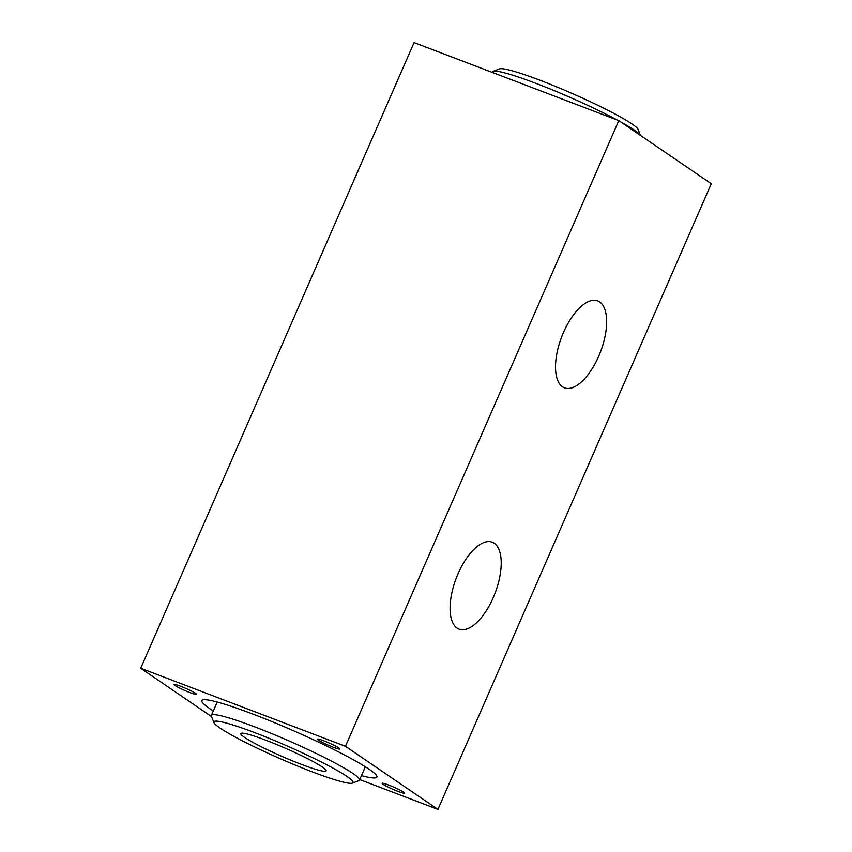 <?xml version="1.0" encoding="UTF-8"?>
<svg xmlns="http://www.w3.org/2000/svg" width="852" height="852" viewBox="0 0 852 852"><rect width="100%" height="100%" fill="white"/><g stroke="black" fill="none" stroke-linecap="round" stroke-linejoin="round"><path stroke-width="1.28" d="M323.994 740.899A12.247 1.161 -156.4 0 0 317.391 739.153A12.247 1.161 -156.4 0 0 333.238 747.215A12.247 1.161 -156.4 0 0 339.841 748.961A12.247 1.161 -156.4 0 0 323.994 740.899M180.677 686.275A12.247 1.161 -156.4 0 0 174.074 684.529A12.247 1.161 -156.4 0 0 189.921 692.58A12.247 1.161 -156.4 0 0 196.524 694.337A12.247 1.161 -156.4 0 0 180.677 686.275M388.736 785.075A12.247 1.161 -156.4 0 0 382.133 783.329A12.247 1.161 -156.4 0 0 397.98 791.38A12.247 1.161 -156.4 0 0 404.583 793.127A12.247 1.161 -156.4 0 0 388.736 785.075M598.658 356.349A46.541 20.81 110.9 0 0 597.657 300.863A46.541 20.81 110.9 0 0 563.513 332.365A46.541 20.81 110.9 0 0 564.503 387.841A46.541 20.81 110.9 0 0 598.658 356.349M493.223 597.667A46.541 20.81 110.9 0 0 492.232 542.192A46.541 20.81 110.9 0 0 458.078 573.694A46.541 20.81 110.9 0 0 459.079 629.17A46.541 20.81 110.9 0 0 493.223 597.667M254.801 732.677A75.934 7.221 23.6 0 1 325.166 763.956A75.934 7.221 23.6 0 1 352.462 783.126A75.934 7.221 23.6 0 1 312.141 771.795A75.934 7.221 23.6 0 1 213.927 722.602A75.934 7.221 23.6 0 1 254.801 732.677M213.927 722.602L211.392 716.223A80.834 7.679 23.6 0 1 211.349 715.403A80.834 7.679 23.6 0 1 254.897 726.937A80.834 7.679 23.6 0 1 352.984 773.52A80.834 7.679 23.6 0 1 359.501 780.134A80.834 7.679 23.6 0 1 358.862 780.656L352.462 783.126M492.264 72.409L492.499 71.866A80.834 7.679 23.6 0 1 493.138 71.344L499.538 68.874A75.934 7.221 23.6 0 1 539.859 80.205A75.934 7.221 23.6 0 1 638.073 129.397L640.47 135.425M493.138 71.344A80.834 7.679 23.6 0 1 536.057 83.411A80.834 7.679 23.6 0 1 617.434 120.121M620.426 121.751A80.834 7.679 23.6 0 1 634.144 129.983A80.834 7.679 23.6 0 1 640.406 135.383M322.375 767.066A46.541 4.42 23.6 0 1 326.124 770.868A46.541 4.42 23.6 0 1 291.586 760.485A46.541 4.42 23.6 0 1 244.567 737.406A46.541 4.42 23.6 0 1 240.818 733.604A46.541 4.42 23.6 0 1 275.356 743.988A46.541 4.42 23.6 0 1 322.375 767.066M213.32 710.898A95.531 9.074 23.6 0 1 209.485 708.395A95.531 9.074 23.6 0 1 201.786 700.578A95.531 9.074 23.6 0 1 272.661 721.91A95.531 9.074 23.6 0 1 369.172 769.26A95.531 9.074 23.6 0 1 376.872 777.077A95.531 9.074 23.6 0 1 361.461 775.629M618.797 120.633L345.454 746.299L437.939 809.4L711.282 183.744L618.797 120.633L414.061 42.6L140.718 668.256L211.53 716.575M345.454 746.299L140.718 668.256M437.939 809.4L359.736 779.591M211.349 715.403L217.196 702.037M359.501 780.134L365.338 766.757"/></g></svg>
